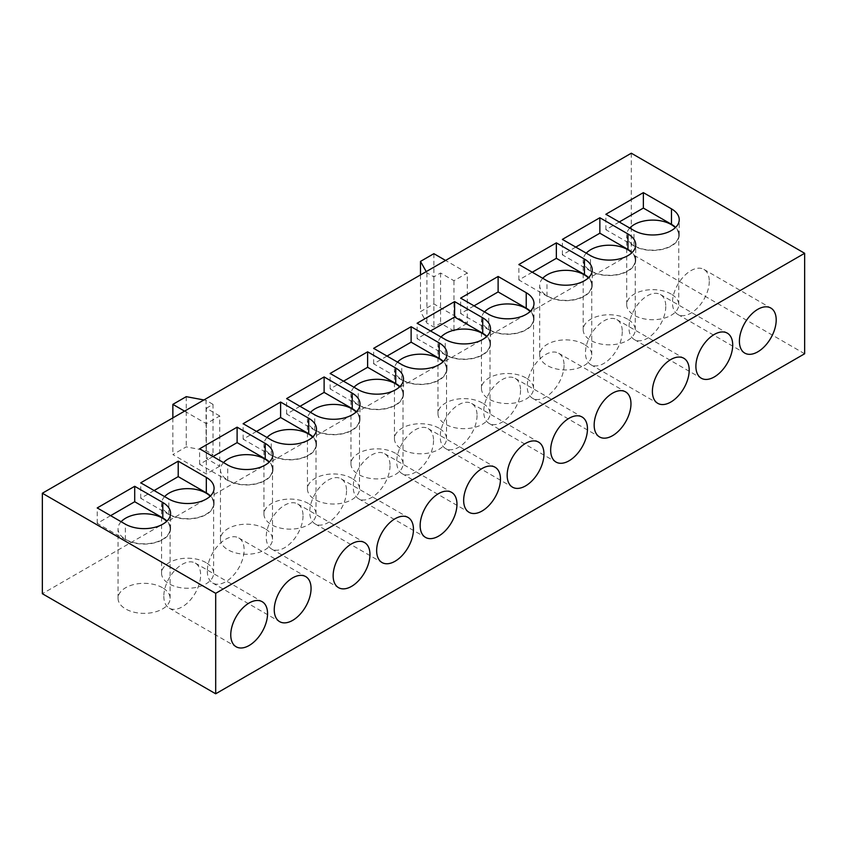 <?xml version="1.0" encoding="UTF-8"?>
<svg xmlns="http://www.w3.org/2000/svg" width="847" height="847" viewBox="0 0 847 847"><rect width="100%" height="100%" fill="white"/><g stroke="black" fill="none" stroke-linecap="round" stroke-linejoin="round"><path stroke-width="0.64" stroke-dasharray="4.24 3.18" d="M629.766 228.055A26.024 15.024 0 0 0 626.695 235.127A26.024 15.024 0 0 0 634.318 245.757A26.024 15.024 0 0 0 662.682 249.018A26.024 15.024 0 0 0 678.754 235.127A26.024 15.024 0 0 0 675.324 227.674M671.131 294.057A26.024 15.024 0 0 0 642.767 290.796A26.024 15.024 0 0 0 626.695 304.687A26.024 15.024 0 0 0 634.318 315.306A26.024 15.024 0 0 0 662.682 318.567A26.024 15.024 0 0 0 678.754 304.687A26.024 15.024 0 0 0 671.131 294.057M586.262 253.168A26.024 15.024 0 0 0 583.191 260.241A26.024 15.024 0 0 0 590.814 270.871A26.024 15.024 0 0 0 619.189 274.132A26.024 15.024 0 0 0 635.25 260.241A26.024 15.024 0 0 0 631.82 252.787M627.627 319.171A26.024 15.024 0 0 0 599.263 315.91A26.024 15.024 0 0 0 583.191 329.801A26.024 15.024 0 0 0 590.814 340.42A26.024 15.024 0 0 0 619.189 343.681A26.024 15.024 0 0 0 635.25 329.801A26.024 15.024 0 0 0 627.627 319.171M709.278 281.31A26.024 15.024 -60 0 1 697.917 307.503A26.024 15.024 -60 0 1 677.865 314.47A26.024 15.024 -60 0 1 672.465 302.559A26.024 15.024 -60 0 1 683.825 276.366A26.024 15.024 -60 0 1 703.889 269.388A26.024 15.024 -60 0 1 709.278 281.31M665.774 306.423A26.024 15.024 -60 0 1 654.413 332.617A26.024 15.024 -60 0 1 634.361 339.583A26.024 15.024 -60 0 1 628.961 327.673A26.024 15.024 -60 0 1 640.332 301.479A26.024 15.024 -60 0 1 660.385 294.502A26.024 15.024 -60 0 1 665.774 306.423M542.758 278.282A26.024 15.024 0 0 0 539.687 285.365A26.024 15.024 0 0 0 547.31 295.984A26.024 15.024 0 0 0 575.685 299.245A26.024 15.024 0 0 0 591.746 285.365A26.024 15.024 0 0 0 588.316 277.901M584.123 344.284A26.024 15.024 0 0 0 555.759 341.034A26.024 15.024 0 0 0 539.687 354.914A26.024 15.024 0 0 0 547.31 365.544A26.024 15.024 0 0 0 575.685 368.794A26.024 15.024 0 0 0 591.746 354.914A26.024 15.024 0 0 0 584.123 344.284M622.27 331.537A26.024 15.024 -60 0 1 610.909 357.73A26.024 15.024 -60 0 1 590.857 364.708A26.024 15.024 -60 0 1 585.468 352.786A26.024 15.024 -60 0 1 596.828 326.593A26.024 15.024 -60 0 1 616.881 319.626A26.024 15.024 -60 0 1 622.27 331.537M484.526 311.908A26.024 15.024 0 0 0 481.467 318.98A26.024 15.024 0 0 0 489.09 329.599A26.024 15.024 0 0 0 517.453 332.86A26.024 15.024 0 0 0 533.525 318.98A26.024 15.024 0 0 0 530.084 311.516M525.902 377.91A26.024 15.024 0 0 0 497.528 374.649A26.024 15.024 0 0 0 481.467 388.529A26.024 15.024 0 0 0 489.09 399.159A26.024 15.024 0 0 0 517.453 402.41A26.024 15.024 0 0 0 533.525 388.529A26.024 15.024 0 0 0 525.902 377.91M441.033 337.021A26.024 15.024 0 0 0 437.963 344.094A26.024 15.024 0 0 0 445.586 354.724A26.024 15.024 0 0 0 473.949 357.974A26.024 15.024 0 0 0 490.021 344.094A26.024 15.024 0 0 0 486.591 336.63M482.398 403.024A26.024 15.024 0 0 0 454.034 399.763A26.024 15.024 0 0 0 437.963 413.643A26.024 15.024 0 0 0 445.586 424.273A26.024 15.024 0 0 0 473.949 427.534A26.024 15.024 0 0 0 490.021 413.643A26.024 15.024 0 0 0 482.398 403.024M397.529 362.135A26.024 15.024 0 0 0 394.458 369.207A26.024 15.024 0 0 0 402.081 379.837A26.024 15.024 0 0 0 430.445 383.098A26.024 15.024 0 0 0 446.517 369.207A26.024 15.024 0 0 0 443.087 361.754M438.894 428.137A26.024 15.024 0 0 0 410.53 424.876A26.024 15.024 0 0 0 394.458 438.767A26.024 15.024 0 0 0 402.081 449.386A26.024 15.024 0 0 0 430.445 452.647A26.024 15.024 0 0 0 446.517 438.767A26.024 15.024 0 0 0 438.894 428.137M354.025 387.248A26.024 15.024 0 0 0 350.954 394.331A26.024 15.024 0 0 0 358.577 404.951A26.024 15.024 0 0 0 386.941 408.212A26.024 15.024 0 0 0 403.013 394.331A26.024 15.024 0 0 0 399.583 386.867M395.39 453.251A26.024 15.024 0 0 0 367.026 450.001A26.024 15.024 0 0 0 350.954 463.881A26.024 15.024 0 0 0 358.577 474.511A26.024 15.024 0 0 0 386.941 477.761A26.024 15.024 0 0 0 403.013 463.881A26.024 15.024 0 0 0 395.39 453.251M310.521 412.362A26.024 15.024 0 0 0 307.45 419.445A26.024 15.024 0 0 0 315.073 430.064A26.024 15.024 0 0 0 343.448 433.325A26.024 15.024 0 0 0 359.509 419.445A26.024 15.024 0 0 0 356.079 411.981M351.886 478.364A26.024 15.024 0 0 0 323.522 475.114A26.024 15.024 0 0 0 307.45 488.994A26.024 15.024 0 0 0 315.073 499.624A26.024 15.024 0 0 0 343.448 502.874A26.024 15.024 0 0 0 359.509 488.994A26.024 15.024 0 0 0 351.886 478.364M267.017 437.486A26.024 15.024 0 0 0 263.957 444.559A26.024 15.024 0 0 0 271.58 455.188A26.024 15.024 0 0 0 299.944 458.439A26.024 15.024 0 0 0 316.005 444.559A26.024 15.024 0 0 0 312.575 437.094M308.382 503.489A26.024 15.024 0 0 0 280.018 500.228A26.024 15.024 0 0 0 263.957 514.108A26.024 15.024 0 0 0 271.58 524.738A26.024 15.024 0 0 0 299.944 527.999A26.024 15.024 0 0 0 316.005 514.108A26.024 15.024 0 0 0 308.382 503.489M564.049 365.152A26.024 15.024 -60 0 1 552.689 391.346A26.024 15.024 -60 0 1 532.625 398.323A26.024 15.024 -60 0 1 527.236 386.401A26.024 15.024 -60 0 1 538.597 360.208A26.024 15.024 -60 0 1 558.66 353.241A26.024 15.024 -60 0 1 564.049 365.152M520.545 390.266A26.024 15.024 -60 0 1 509.185 416.459A26.024 15.024 -60 0 1 489.121 423.436A26.024 15.024 -60 0 1 483.732 411.526A26.024 15.024 -60 0 1 495.093 385.332A26.024 15.024 -60 0 1 515.156 378.355A26.024 15.024 -60 0 1 520.545 390.266M477.041 415.39A26.024 15.024 -60 0 1 465.681 441.583A26.024 15.024 -60 0 1 445.617 448.55A26.024 15.024 -60 0 1 440.228 436.639A26.024 15.024 -60 0 1 451.589 410.446A26.024 15.024 -60 0 1 471.652 403.468A26.024 15.024 -60 0 1 477.041 415.39M433.537 440.504A26.024 15.024 -60 0 1 422.177 466.697A26.024 15.024 -60 0 1 402.124 473.674A26.024 15.024 -60 0 1 396.724 461.753A26.024 15.024 -60 0 1 408.095 435.559A26.024 15.024 -60 0 1 428.148 428.582A26.024 15.024 -60 0 1 433.537 440.504M390.033 465.617A26.024 15.024 -60 0 1 378.673 491.811A26.024 15.024 -60 0 1 358.62 498.788A26.024 15.024 -60 0 1 353.231 486.866A26.024 15.024 -60 0 1 364.591 460.673A26.024 15.024 -60 0 1 384.644 453.706A26.024 15.024 -60 0 1 390.033 465.617M346.529 490.731A26.024 15.024 -60 0 1 335.168 516.924A26.024 15.024 -60 0 1 315.116 523.901A26.024 15.024 -60 0 1 309.727 511.99A26.024 15.024 -60 0 1 321.087 485.786A26.024 15.024 -60 0 1 341.14 478.82A26.024 15.024 -60 0 1 346.529 490.731M223.513 462.6A26.024 15.024 0 0 0 220.453 469.672A26.024 15.024 0 0 0 228.076 480.302A26.024 15.024 0 0 0 256.44 483.563A26.024 15.024 0 0 0 272.501 469.672A26.024 15.024 0 0 0 269.071 462.218M264.878 528.602A26.024 15.024 0 0 0 236.514 525.341A26.024 15.024 0 0 0 220.453 539.232A26.024 15.024 0 0 0 228.076 549.851A26.024 15.024 0 0 0 256.44 553.112A26.024 15.024 0 0 0 272.501 539.232A26.024 15.024 0 0 0 264.878 528.602M303.035 515.855A26.024 15.024 -60 0 1 291.664 542.048A26.024 15.024 -60 0 1 271.612 549.015A26.024 15.024 -60 0 1 266.223 537.104A26.024 15.024 -60 0 1 277.583 510.91A26.024 15.024 -60 0 1 297.636 503.933A26.024 15.024 -60 0 1 303.035 515.855M164.614 496.607A26.024 15.024 0 0 0 161.555 503.679A26.024 15.024 0 0 0 169.178 514.298A26.024 15.024 0 0 0 197.542 517.559A26.024 15.024 0 0 0 213.613 503.679A26.024 15.024 0 0 0 210.172 496.215M205.99 562.609A26.024 15.024 0 0 0 177.616 559.348A26.024 15.024 0 0 0 161.555 573.228A26.024 15.024 0 0 0 169.178 583.858A26.024 15.024 0 0 0 197.542 587.119A26.024 15.024 0 0 0 213.613 573.228A26.024 15.024 0 0 0 205.99 562.609M121.121 521.72A26.024 15.024 0 0 0 118.051 528.793A26.024 15.024 0 0 0 125.674 539.423A26.024 15.024 0 0 0 154.038 542.673A26.024 15.024 0 0 0 170.109 528.793A26.024 15.024 0 0 0 166.679 521.328M162.486 587.723A26.024 15.024 0 0 0 134.122 584.462A26.024 15.024 0 0 0 118.051 598.342A26.024 15.024 0 0 0 125.674 608.972A26.024 15.024 0 0 0 154.038 612.233A26.024 15.024 0 0 0 170.109 598.342A26.024 15.024 0 0 0 162.486 587.723M207.324 571.1A26.024 15.024 120 0 0 212.713 583.022A26.024 15.024 120 0 0 232.777 576.045A26.024 15.024 120 0 0 244.137 549.851A26.024 15.024 120 0 0 238.748 537.94A26.024 15.024 120 0 0 218.685 544.907A26.024 15.024 120 0 0 207.324 571.1M163.82 596.224A26.024 15.024 120 0 0 169.209 608.135A26.024 15.024 120 0 0 189.273 601.158A26.024 15.024 120 0 0 200.633 574.965A26.024 15.024 120 0 0 195.244 563.054A26.024 15.024 120 0 0 175.181 570.031A26.024 15.024 120 0 0 163.82 596.224M631.311 153.212L631.311 253.677L42.35 593.715M426.232 271.612L426.93 272.85L433.876 276.863L440.567 272.999L453.95 280.728L467.332 272.999L467.332 323.226L433.876 303.914L420.493 311.632L426.93 323.088L433.876 327.09L440.567 323.226L453.95 330.955L467.332 323.226M453.95 280.728L453.95 330.955M184.572 411.134L206.319 423.691L219.712 415.962L219.712 466.199L206.319 458.471L213.01 454.606L206.075 450.593L186.245 446.877L172.862 454.606L206.319 473.928L219.712 466.199M206.319 423.691L206.319 473.928M804.65 353.76L631.311 253.677M433.876 253.677L433.876 303.914M467.332 272.999L445.586 260.442M420.493 274.926L420.493 311.632M426.93 272.85L426.93 323.088M433.876 276.863L433.876 327.09M440.567 272.999L440.567 323.226M219.712 415.962L206.319 408.233L206.319 458.471M206.319 408.233L213.01 404.368L213.01 454.606M213.01 404.368L206.075 400.366L206.075 450.593M186.245 396.65L186.245 446.877M206.075 400.366L203.926 399.964M172.862 417.899L172.862 454.606M110.618 515.654L97.225 523.382L125.335 539.613A26.501 15.299 0 0 0 154.218 542.927A26.501 15.299 0 0 0 170.586 528.793A26.501 15.299 0 0 0 166.954 521.064M97.225 523.382L97.225 507.925M154.122 490.54L140.729 498.269L168.839 514.5A26.501 15.299 0 0 0 197.722 517.813A26.501 15.299 0 0 0 214.079 503.679A26.501 15.299 0 0 0 210.458 495.95M140.729 498.269L140.729 482.811M213.01 456.533L199.627 464.262L227.737 480.493A26.501 15.299 0 0 0 256.62 483.806A26.501 15.299 0 0 0 272.978 469.672A26.501 15.299 0 0 0 269.346 461.943M199.627 464.262L199.627 448.804M256.514 431.419L243.131 439.148L271.241 455.379A26.501 15.299 0 0 0 300.124 458.693A26.501 15.299 0 0 0 316.482 444.559A26.501 15.299 0 0 0 312.85 436.83M243.131 439.148L243.131 423.691M300.018 406.306L286.635 414.035L314.745 430.265A26.501 15.299 0 0 0 343.628 433.579A26.501 15.299 0 0 0 359.986 419.445A26.501 15.299 0 0 0 356.354 411.716M286.635 414.035L286.635 398.577M343.522 381.192L330.139 388.921L358.249 405.141A26.501 15.299 0 0 0 387.132 408.466A26.501 15.299 0 0 0 403.49 394.331A26.501 15.299 0 0 0 399.858 386.603M330.139 388.921L330.139 373.463M387.026 356.068L373.643 363.797L401.753 380.028A26.501 15.299 0 0 0 430.625 383.342A26.501 15.299 0 0 0 446.994 369.207A26.501 15.299 0 0 0 443.362 361.478M373.643 363.797L373.643 348.339M430.53 330.955L417.137 338.684L445.247 354.914A26.501 15.299 0 0 0 474.129 358.228A26.501 15.299 0 0 0 490.498 344.094A26.501 15.299 0 0 0 486.866 336.365M417.137 338.684L417.137 323.226M474.034 305.841L460.641 313.57L488.751 329.801A26.501 15.299 0 0 0 517.633 333.115A26.501 15.299 0 0 0 533.991 318.98A26.501 15.299 0 0 0 530.37 311.251M460.641 313.57L460.641 298.112M532.255 272.226L518.872 279.955L546.982 296.185A26.501 15.299 0 0 0 575.865 299.499A26.501 15.299 0 0 0 592.222 285.365A26.501 15.299 0 0 0 588.591 277.636M518.872 279.955L518.872 264.497M575.759 247.112L562.376 254.831L590.486 271.061A26.501 15.299 0 0 0 619.369 274.386A26.501 15.299 0 0 0 635.726 260.241A26.501 15.299 0 0 0 632.095 252.522M562.376 254.831L562.376 239.383M619.263 221.988L605.88 229.717L633.99 245.948A26.501 15.299 0 0 0 662.862 249.262A26.501 15.299 0 0 0 679.23 235.127A26.501 15.299 0 0 0 675.599 227.398M605.88 229.717L605.88 214.259M125.335 539.613L125.335 524.155M168.839 514.5L168.839 499.042M227.737 480.493L227.737 465.035M271.241 455.379L271.241 439.921M314.745 430.265L314.745 414.808M358.249 405.141L358.249 389.694M401.753 380.028L401.753 364.57M445.247 354.914L445.247 339.456M488.751 329.801L488.751 314.343M546.982 296.185L546.982 280.728M590.486 271.061L590.486 255.603M633.99 245.948L633.99 230.49M626.695 304.687L626.695 235.127M583.191 329.801L583.191 260.241M677.865 314.47L744.788 353.114M634.361 339.583L701.284 378.228M539.687 354.914L539.687 285.365M590.857 364.708L657.78 403.341M481.467 388.529L481.467 318.98M437.963 413.643L437.963 344.094M394.458 438.767L394.458 369.207M350.954 463.881L350.954 394.331M307.45 488.994L307.45 419.445M263.957 514.108L263.957 444.559M532.625 398.323L599.56 436.957M489.121 423.436L556.056 462.081M445.617 448.55L512.551 487.194M402.124 473.674L469.047 512.308M358.62 498.788L425.543 537.422M315.116 523.901L382.039 562.546M220.453 539.232L220.453 469.672M271.612 549.015L338.535 587.659M161.555 573.228L161.555 503.679M118.051 598.342L118.051 528.793M212.713 583.022L279.648 621.656M169.209 608.135L236.144 646.78M170.586 528.793L170.586 513.335M214.079 503.679L214.079 488.221M195.244 563.054L262.168 601.698M238.748 537.94L305.672 576.574M170.109 598.342L170.109 528.793M213.613 573.228L213.613 503.679M272.978 469.672L272.978 454.214M297.636 503.933L364.57 542.578M272.501 539.232L272.501 469.672M316.482 444.559L316.482 429.101M359.986 419.445L359.986 403.987M403.49 394.331L403.49 378.874M446.994 369.207L446.994 353.75M490.498 344.094L490.498 328.636M533.991 318.98L533.991 303.522M341.14 478.82L408.074 517.453M384.644 453.706L451.578 492.34M428.148 428.582L495.072 467.226M471.652 403.468L538.576 442.113M515.156 378.355L582.08 416.999M558.66 353.241L625.584 391.875M316.005 514.108L316.005 444.559M359.509 488.994L359.509 419.445M403.013 463.881L403.013 394.331M446.517 438.767L446.517 369.207M490.021 413.643L490.021 344.094M533.525 388.529L533.525 318.98M592.222 285.365L592.222 269.907M616.881 319.626L683.815 358.26M591.746 354.914L591.746 285.365M635.726 260.241L635.726 244.794M679.23 235.127L679.23 219.669M660.385 294.502L727.308 333.146M703.889 269.388L770.812 308.033M635.25 329.801L635.25 260.241M678.754 304.687L678.754 235.127"/><path stroke-width="1.27" d="M675.324 227.674A26.024 15.024 0 0 0 671.131 224.508A26.024 15.024 0 0 0 629.766 228.055M631.82 252.787A26.024 15.024 0 0 0 627.627 249.621A26.024 15.024 0 0 0 586.262 253.168M739.399 341.193A26.024 15.024 120 0 0 744.788 353.114A26.024 15.024 120 0 0 764.841 346.137A26.024 15.024 120 0 0 776.201 319.944A26.024 15.024 120 0 0 770.812 308.033A26.024 15.024 120 0 0 750.76 314.999A26.024 15.024 120 0 0 739.399 341.193M695.895 366.317A26.024 15.024 120 0 0 701.284 378.228A26.024 15.024 120 0 0 721.337 371.251A26.024 15.024 120 0 0 732.708 345.057A26.024 15.024 120 0 0 727.308 333.146A26.024 15.024 120 0 0 707.256 340.123A26.024 15.024 120 0 0 695.895 366.317M588.316 277.901A26.024 15.024 0 0 0 584.123 274.735A26.024 15.024 0 0 0 542.758 278.282M652.391 391.43A26.024 15.024 120 0 0 657.78 403.341A26.024 15.024 120 0 0 677.844 396.375A26.024 15.024 120 0 0 689.204 370.181A26.024 15.024 120 0 0 683.815 358.26A26.024 15.024 120 0 0 663.752 365.237A26.024 15.024 120 0 0 652.391 391.43M530.084 311.516A26.024 15.024 0 0 0 525.902 308.35A26.024 15.024 0 0 0 484.526 311.908M486.591 336.63A26.024 15.024 0 0 0 482.398 333.464A26.024 15.024 0 0 0 441.033 337.021M443.087 361.754A26.024 15.024 0 0 0 438.894 358.588A26.024 15.024 0 0 0 397.529 362.135M399.583 386.867A26.024 15.024 0 0 0 395.39 383.702A26.024 15.024 0 0 0 354.025 387.248M356.079 411.981A26.024 15.024 0 0 0 351.886 408.815A26.024 15.024 0 0 0 310.521 412.362M312.575 437.094A26.024 15.024 0 0 0 308.382 433.929A26.024 15.024 0 0 0 267.017 437.486M594.16 425.046A26.024 15.024 120 0 0 599.56 436.957A26.024 15.024 120 0 0 619.612 429.99A26.024 15.024 120 0 0 630.973 403.797A26.024 15.024 120 0 0 625.584 391.875A26.024 15.024 120 0 0 605.531 398.852A26.024 15.024 120 0 0 594.16 425.046M550.666 450.159A26.024 15.024 120 0 0 556.056 462.081A26.024 15.024 120 0 0 576.108 455.104A26.024 15.024 120 0 0 587.469 428.91A26.024 15.024 120 0 0 582.08 416.999A26.024 15.024 120 0 0 562.027 423.966A26.024 15.024 120 0 0 550.666 450.159M507.162 475.273A26.024 15.024 120 0 0 512.551 487.194A26.024 15.024 120 0 0 532.604 480.217A26.024 15.024 120 0 0 543.965 454.024A26.024 15.024 120 0 0 538.576 442.113A26.024 15.024 120 0 0 518.523 449.079A26.024 15.024 120 0 0 507.162 475.273M463.658 500.397A26.024 15.024 120 0 0 469.047 512.308A26.024 15.024 120 0 0 489.1 505.331A26.024 15.024 120 0 0 500.471 479.137A26.024 15.024 120 0 0 495.072 467.226A26.024 15.024 120 0 0 475.019 474.204A26.024 15.024 120 0 0 463.658 500.397M420.154 525.511A26.024 15.024 120 0 0 425.543 537.422A26.024 15.024 120 0 0 445.607 530.455A26.024 15.024 120 0 0 456.967 504.261A26.024 15.024 120 0 0 451.578 492.34A26.024 15.024 120 0 0 431.515 499.317A26.024 15.024 120 0 0 420.154 525.511M376.65 550.624A26.024 15.024 120 0 0 382.039 562.546A26.024 15.024 120 0 0 402.103 555.568A26.024 15.024 120 0 0 413.463 529.375A26.024 15.024 120 0 0 408.074 517.453A26.024 15.024 120 0 0 388.011 524.431A26.024 15.024 120 0 0 376.65 550.624M269.071 462.218A26.024 15.024 0 0 0 264.878 459.053A26.024 15.024 0 0 0 223.513 462.6M333.146 575.738A26.024 15.024 120 0 0 338.535 587.659A26.024 15.024 120 0 0 358.599 580.682A26.024 15.024 120 0 0 369.959 554.489A26.024 15.024 120 0 0 364.57 542.578A26.024 15.024 120 0 0 344.507 549.544A26.024 15.024 120 0 0 333.146 575.738M210.172 496.215A26.024 15.024 0 0 0 205.99 493.049A26.024 15.024 0 0 0 164.614 496.607M166.679 521.328A26.024 15.024 0 0 0 162.486 518.163A26.024 15.024 0 0 0 121.121 521.72M274.248 609.745A26.024 15.024 120 0 0 279.648 621.656A26.024 15.024 120 0 0 299.7 614.689A26.024 15.024 120 0 0 311.061 588.496A26.024 15.024 120 0 0 305.672 576.574A26.024 15.024 120 0 0 285.619 583.551A26.024 15.024 120 0 0 274.248 609.745M230.755 634.858A26.024 15.024 120 0 0 236.144 646.78A26.024 15.024 120 0 0 256.196 639.803A26.024 15.024 120 0 0 267.557 613.609A26.024 15.024 120 0 0 262.168 601.698A26.024 15.024 120 0 0 242.115 608.665A26.024 15.024 120 0 0 230.755 634.858M42.35 493.24L42.35 593.715L215.689 693.788L804.65 353.76L804.65 253.285L631.311 153.212L42.35 493.24L215.689 593.323L215.689 693.788M215.689 593.323L804.65 253.285M643.36 192.629L605.88 214.259L633.99 230.49A26.501 15.299 0 0 0 662.862 233.814A26.501 15.299 0 0 0 679.23 219.669A26.501 15.299 0 0 0 671.47 208.849L643.36 192.629L643.36 208.076L619.263 221.988M599.856 217.743L562.376 239.383L590.486 255.603A26.501 15.299 0 0 0 619.369 258.928A26.501 15.299 0 0 0 635.726 244.794A26.501 15.299 0 0 0 627.966 233.973L599.856 217.743L599.856 233.2L575.759 247.112M556.352 242.856L518.872 264.497L546.982 280.728A26.501 15.299 0 0 0 575.865 284.041A26.501 15.299 0 0 0 592.222 269.907A26.501 15.299 0 0 0 584.462 259.087L556.352 242.856L556.352 258.314L532.255 272.226M498.121 276.471L460.641 298.112L488.751 314.343A26.501 15.299 0 0 0 517.633 317.657A26.501 15.299 0 0 0 533.991 303.522A26.501 15.299 0 0 0 526.231 292.702L498.121 276.471L498.121 291.929L474.034 305.841M454.617 301.585L417.137 323.226L445.247 339.456A26.501 15.299 0 0 0 474.129 342.77A26.501 15.299 0 0 0 490.498 328.636A26.501 15.299 0 0 0 482.726 317.816L454.617 301.585L454.617 317.043L430.53 330.955M411.123 326.709L373.643 348.339L401.753 364.57A26.501 15.299 0 0 0 430.625 367.894A26.501 15.299 0 0 0 446.994 353.75A26.501 15.299 0 0 0 439.233 342.94L411.123 326.709L411.123 342.167L387.026 356.068M367.619 351.823L330.139 373.463L358.249 389.694A26.501 15.299 0 0 0 387.132 393.008A26.501 15.299 0 0 0 403.49 378.874A26.501 15.299 0 0 0 395.729 368.053L367.619 351.823L367.619 367.28L343.522 381.192M324.115 376.936L286.635 398.577L314.745 414.808A26.501 15.299 0 0 0 343.628 418.122A26.501 15.299 0 0 0 359.986 403.987A26.501 15.299 0 0 0 352.225 393.167L324.115 376.936L324.115 392.394L300.018 406.306M280.611 402.05L243.131 423.691L271.241 439.921A26.501 15.299 0 0 0 300.124 443.235A26.501 15.299 0 0 0 316.482 429.101A26.501 15.299 0 0 0 308.721 418.28L280.611 402.05L280.611 417.507L256.514 431.419M237.107 427.174L199.627 448.804L227.737 465.035A26.501 15.299 0 0 0 256.62 468.359A26.501 15.299 0 0 0 272.978 454.214A26.501 15.299 0 0 0 265.217 443.394L237.107 427.174L237.107 442.621L213.01 456.533M206.319 477.401L178.209 461.17L140.729 482.811L168.839 499.042A26.501 15.299 0 0 0 197.722 502.356A26.501 15.299 0 0 0 214.079 488.221A26.501 15.299 0 0 0 206.319 477.401L206.319 492.859L178.209 476.628L154.122 490.54M162.815 502.515L134.705 486.294L97.225 507.925L125.335 524.155A26.501 15.299 0 0 0 154.218 527.469A26.501 15.299 0 0 0 170.586 513.335A26.501 15.299 0 0 0 162.815 502.515L162.815 517.972L134.705 501.742L110.618 515.654M445.586 260.442L433.876 253.677L420.493 261.405L420.493 274.926M420.493 261.405L426.232 271.612M203.926 399.964L186.245 396.65L172.862 404.368L172.862 417.899M172.862 404.368L184.572 411.134M166.954 521.064A26.501 15.299 0 0 0 162.815 517.972M134.705 501.742L134.705 486.294M210.458 495.95A26.501 15.299 0 0 0 206.319 492.859M178.209 476.628L178.209 461.17M269.346 461.943A26.501 15.299 0 0 0 265.217 458.852L237.107 442.621M312.85 436.83A26.501 15.299 0 0 0 308.721 433.738L280.611 417.507M356.354 411.716A26.501 15.299 0 0 0 352.225 408.625L324.115 392.394M399.858 386.603A26.501 15.299 0 0 0 395.729 383.511L367.619 367.28M443.362 361.478A26.501 15.299 0 0 0 439.233 358.387L411.123 342.167M486.866 336.365A26.501 15.299 0 0 0 482.726 333.273L454.617 317.043M530.37 311.251A26.501 15.299 0 0 0 526.231 308.16L498.121 291.929M588.591 277.636A26.501 15.299 0 0 0 584.462 274.544L556.352 258.314M632.095 252.522A26.501 15.299 0 0 0 627.966 249.431L599.856 233.2M675.599 227.398A26.501 15.299 0 0 0 671.47 224.307L643.36 208.076M265.217 458.852L265.217 443.394M308.721 433.738L308.721 418.28M352.225 408.625L352.225 393.167M395.729 383.511L395.729 368.053M439.233 358.387L439.233 342.94M482.726 333.273L482.726 317.816M526.231 308.16L526.231 292.702M584.462 274.544L584.462 259.087M627.966 249.431L627.966 233.973M671.47 224.307L671.47 208.849"/></g></svg>
